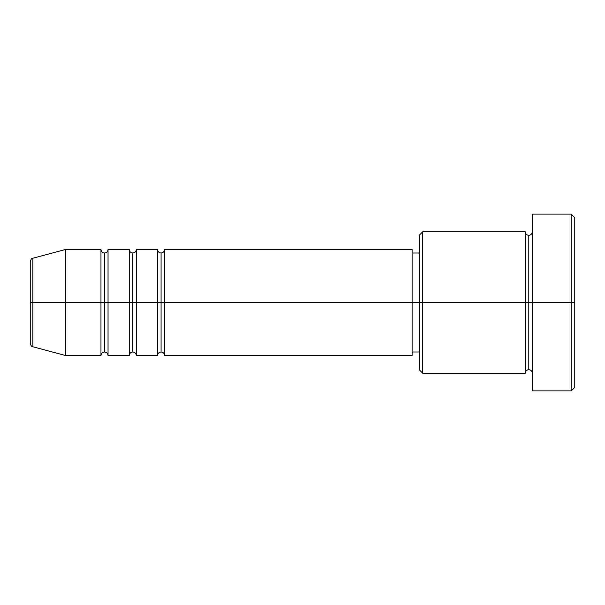 <?xml version="1.0" encoding="UTF-8"?>
<svg xmlns="http://www.w3.org/2000/svg" width="605" height="605" viewBox="0 0 605 605"><rect width="100%" height="100%" fill="white"/><g stroke="black" fill="none" stroke-linecap="round" stroke-linejoin="round"><path stroke-width="0.45" stroke-dasharray="3.02 2.27" d="M30.25 343.345L30.25 261.655L30.25 343.345M100.967 249.464L100.967 302.5L32.874 302.5L32.874 346.763L32.874 302.5L65.605 302.5L65.605 355.536L65.605 302.5L100.967 302.5L100.967 249.464L100.967 355.536M164.605 355.536L164.605 249.464L164.605 302.5L412.111 302.5L412.111 355.536L412.111 302.5L422.714 302.5L422.714 373.217L422.714 302.5L525.253 302.5L525.253 231.783L525.253 302.5L532.324 302.5L532.324 231.783L532.324 302.5L532.324 231.783L532.324 302.5L574.75 302.5L574.75 387.359L574.75 217.641L574.75 302.5L571.211 302.5L571.211 390.89L571.211 302.5L532.324 302.5L532.324 214.109L532.324 390.89L532.324 231.783L532.324 373.217L532.324 302.5L532.324 373.217L532.324 302.5L532.324 373.217L532.324 302.5L528.785 302.5L528.785 235.322L528.785 369.678L528.785 302.5L525.253 302.5L525.253 373.217M161.074 253.003L161.074 302.5L161.074 253.003M136.322 355.536L136.322 249.464L136.322 302.5L157.534 302.5L157.534 249.464L157.534 355.536M132.782 253.003L132.782 302.5L132.782 253.003M108.038 355.536L108.038 249.464L108.038 302.5L129.251 302.5L129.251 249.464L129.251 355.536M104.499 253.003L104.499 302.5L104.499 253.003M419.182 369.678L419.182 302.5L419.182 369.678M525.253 231.783L525.253 302.5L419.182 302.5L419.182 253.003L419.182 312.157L419.182 235.322L419.182 302.5L412.111 302.5L412.111 351.997L412.111 249.464L412.111 351.997L412.111 253.003L412.111 302.5L164.605 302.5L164.605 249.464M129.251 249.464L129.251 302.5L108.038 302.5L108.038 249.464M65.605 302.5L65.605 249.464L65.605 302.5M32.874 302.5L32.874 258.237L32.874 302.5M571.211 214.109L571.211 302.5L571.211 214.109M422.714 302.5L422.714 231.783L422.714 302.5M419.182 312.157L419.182 351.997L419.182 312.157M157.534 249.464L157.534 302.5L136.322 302.5L136.322 249.464M525.253 302.5L525.253 373.217L525.253 302.5M528.785 302.5L528.785 369.678L528.785 302.5M100.967 302.5L100.967 355.536L100.967 302.5M104.499 351.997L104.499 302.5L104.499 351.997M108.038 302.5L108.038 355.536L108.038 302.5M129.251 302.5L129.251 355.536L129.251 302.5M132.782 351.997L132.782 302.5L132.782 351.997M136.322 302.5L136.322 355.536L136.322 302.5M157.534 302.5L157.534 355.536L157.534 302.5M161.074 351.997L161.074 302.5L161.074 351.997M164.605 302.5L164.605 355.536L164.605 302.5"/><path stroke-width="0.91" d="M30.25 302.5L30.25 343.345L30.25 302.5L32.874 302.5L30.25 302.5L30.25 261.655L30.25 302.5M532.324 373.217C532.105 371.077 530.925 369.897 528.785 369.678C526.645 369.897 525.465 371.077 525.253 373.217L525.253 231.783L525.253 302.5L528.785 302.5L528.785 235.322L528.785 302.5L528.785 235.322L528.785 302.5L532.324 302.5L532.324 390.89L532.324 214.109L532.324 302.5L571.211 302.5L571.211 390.89L571.211 302.5L574.75 302.5L574.75 217.641L574.75 387.359L574.75 302.5L422.714 302.5L422.714 373.217L422.714 302.5L412.111 302.5L412.111 355.536L412.111 302.5L164.605 302.5L164.605 249.464L164.605 302.5L136.322 302.5L136.322 249.464L136.322 302.5L108.038 302.5L108.038 249.464L108.038 302.5L104.499 302.5L104.499 351.997C102.358 352.216 101.179 353.396 100.967 355.536L65.605 355.536L65.605 302.5L65.605 355.536L32.874 346.763L32.874 302.5L32.874 346.763C31.793 346.915 30.923 345.773 30.25 343.345M164.605 355.536C164.386 353.396 163.214 352.216 161.074 351.997C158.933 352.216 157.754 353.396 157.534 355.536L157.534 249.464L157.534 302.5L161.074 302.5L161.074 253.003L161.074 351.997L161.074 302.5L164.605 302.5L164.605 355.536L412.111 355.536M136.322 355.536C136.102 353.396 134.923 352.216 132.782 351.997C130.65 352.216 129.47 353.396 129.251 355.536L129.251 249.464L129.251 302.5L132.782 302.5L132.782 253.003L132.782 351.997L132.782 302.5L136.322 302.5L136.322 355.536L157.534 355.536M100.967 355.536L100.967 302.5L104.499 302.5L104.499 253.003L104.499 302.5L100.967 302.5L100.967 249.464L100.967 302.5L32.874 302.5L100.967 302.5L100.967 249.464L65.605 249.464L65.605 302.5L65.605 249.464L32.874 258.237L32.874 302.5L32.874 258.237C31.793 258.085 30.923 259.227 30.25 261.655M100.967 249.464C101.179 251.604 102.358 252.784 104.499 253.003C106.639 252.784 107.819 251.604 108.038 249.464L108.038 302.5L129.251 302.5L129.251 249.464C129.47 251.604 130.65 252.784 132.782 253.003C134.923 252.784 136.102 251.604 136.322 249.464L136.322 302.5L157.534 302.5L157.534 249.464C157.754 251.604 158.933 252.784 161.074 253.003C163.214 252.784 164.386 251.604 164.605 249.464L164.605 302.5L412.111 302.5L412.111 249.464L412.111 302.5L419.182 302.5L419.182 369.678L419.182 235.322L419.182 302.5L525.253 302.5L525.253 231.783L422.714 231.783L422.714 302.5L422.714 231.783L419.182 235.322M108.038 355.536C107.819 353.396 106.639 352.216 104.499 351.997L104.499 302.5L108.038 302.5L108.038 355.536L108.038 302.5L108.038 355.536L129.251 355.536M571.211 302.5L571.211 214.109L571.211 302.5M525.253 302.5L525.253 373.217L525.253 302.5M528.785 302.5L528.785 369.678L528.785 302.5M100.967 302.5L100.967 355.536L100.967 302.5M129.251 302.5L129.251 355.536L129.251 302.5M136.322 302.5L136.322 355.536L136.322 302.5M157.534 302.5L157.534 355.536L157.534 302.5M164.605 302.5L164.605 355.536L164.605 302.5M525.253 373.217L422.714 373.217L419.182 369.678M532.324 390.89L571.211 390.89L574.75 387.359M525.253 231.783C525.465 233.923 526.645 235.103 528.785 235.322C530.925 235.103 532.105 233.923 532.324 231.783M419.182 351.997L412.111 351.997M129.251 249.464L108.038 249.464M574.75 217.641L571.211 214.109L532.324 214.109M419.182 253.003L412.111 253.003M412.111 249.464L164.605 249.464M157.534 249.464L136.322 249.464"/></g></svg>
